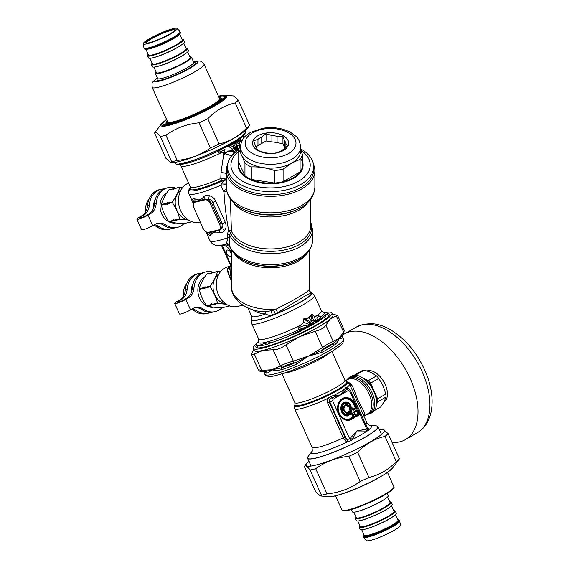 <?xml version="1.0" encoding="UTF-8"?>
<svg xmlns="http://www.w3.org/2000/svg" width="569" height="569" viewBox="0 0 569 569"><rect width="100%" height="100%" fill="white"/><g stroke="black" fill="none" stroke-linecap="round" stroke-linejoin="round"><path stroke-width="0.85" d="M184.05 223.574A20.399 16.401 -103 0 1 177.315 227.401A20.399 16.401 -103 0 1 165.693 224.947L163.936 225.352A20.399 16.401 -103 0 0 175.558 227.806L177.315 227.401M141.837 215.736L143.594 215.331A13.99 11.252 77 0 0 149.27 205.309L147.513 205.715A13.99 11.252 77 0 1 141.837 215.736L139.369 217.159A7.461 1.06 155.8 0 0 136.887 219.214A7.461 1.06 155.8 0 0 140.97 218.411A7.461 1.06 155.8 0 0 148.011 215.16L150.479 213.738A13.99 11.252 77 0 0 156.162 203.716L154.405 204.122A13.99 11.252 77 0 1 148.722 214.143L146.254 215.566A4.431 0.626 155.8 0 1 142.072 217.493A4.431 0.626 155.8 0 1 139.647 217.977A4.431 0.626 155.8 0 1 141.126 216.753L141.546 217.685M148.011 215.16L152.741 225.687A7.461 1.06 155.8 0 1 145.7 228.937A7.461 1.06 155.8 0 1 141.617 229.741L136.887 219.214M149.27 205.309A20.399 16.401 -103 0 1 161.233 189.242A20.399 16.401 -103 0 1 163.858 188.908M147.513 205.715A20.399 16.401 -103 0 1 159.476 189.648L161.233 189.242M156.162 203.716A20.399 16.401 -103 0 1 168.118 187.649A20.399 16.401 -103 0 1 175.849 188.126M154.405 204.122A20.399 16.401 -103 0 1 166.368 188.054L168.118 187.649M143.594 215.331L141.126 216.753M156.859 223.51A13.99 11.252 -103 0 1 163.936 225.352M152.741 225.687L155.209 224.264A13.99 11.252 -103 0 1 157.727 223.268A13.99 11.252 -103 0 1 165.693 224.947M153.402 225.303A13.99 11.252 -103 0 1 157.051 226.946A20.399 16.401 -103 0 0 168.666 229.399L170.423 228.994A20.399 16.401 -103 0 1 158.808 226.54L157.051 226.946M172.933 228.141A20.399 16.401 -103 0 1 170.423 228.994M154.377 224.741A13.99 11.252 -103 0 1 158.808 226.54M300.652 148.836A43.137 24.901 180 0 1 313.704 166.689L313.704 169.797A43.137 24.901 180 0 1 270.574 194.698A43.137 24.901 180 0 1 227.436 169.797L227.436 166.689A43.137 24.901 180 0 1 238.752 149.875M313.704 166.689A43.137 24.901 180 0 1 270.574 191.589A43.137 24.901 180 0 1 227.436 166.689M300.866 150.28A39.638 22.881 180 0 1 298.391 181.34A39.638 22.881 180 0 1 244.563 182.308A39.638 22.881 180 0 1 238.752 151.39M302.395 161.148A32.525 18.777 180 0 1 270.574 183.815A32.525 18.777 180 0 1 238.752 161.148M300.738 158.395A32.056 18.507 180 0 1 302.395 166.909A32.056 18.507 180 0 1 300.083 171.895A32.056 18.507 180 0 1 283.106 181.689A32.056 18.507 180 0 1 274.471 183.026A32.056 18.507 180 0 1 251.285 179.441A32.056 18.507 180 0 1 244.962 175.793A32.056 18.507 180 0 1 238.752 162.407L238.752 149.882A32.056 18.507 180 0 1 240.566 145.621M251.285 166.916L251.285 179.441L274.471 183.026L274.471 170.501C266.74 167.848 259.016 166.653 251.285 166.916A32.056 18.507 180 0 1 244.962 163.267L242.6 157.144M238.752 162.407L244.962 175.793L244.962 163.267M240.851 153.431L238.752 149.882M291.257 163.367L283.106 169.171A32.056 18.507 180 0 1 274.471 170.501M300.652 149.747L302.395 154.384A32.056 18.507 180 0 1 300.083 159.37L292.231 162.805M300.083 159.37L300.083 171.895L283.106 181.689L283.106 169.171M285.901 147.407L285.901 143.63A15.391 8.884 180 0 0 284.521 140.657L284.521 147.008A15.391 8.884 180 0 1 285.197 147.99M284.521 147.008L282.949 143.616L277.075 142.705A15.391 8.884 180 0 0 271.918 141.909L266.043 140.998L261.74 143.48A15.391 8.884 180 0 0 257.97 145.664L255.808 146.909M302.395 154.384L302.395 166.909M300.652 146.951L300.652 150.757A30.079 17.362 180 0 1 270.574 168.125A30.079 17.362 180 0 1 240.495 150.757L240.495 146.951C241.476 137.968 245.68 135.621 250.509 132.399L262.636 128.274C273.07 126.688 282.402 128.061 290.638 132.399L295.638 136.076C298.241 137.933 299.913 141.56 300.652 146.951A30.079 17.362 180 0 1 270.574 164.313A30.079 17.362 180 0 1 240.495 146.951M253.233 140.209A18.073 10.434 180 0 1 283.647 135.941A18.073 10.434 180 0 1 274.834 153.281A18.073 10.434 180 0 1 253.233 140.209M261.74 143.48L261.74 137.129A15.391 8.884 180 0 0 257.97 139.313L257.97 145.664M277.075 142.705L277.075 136.354A15.391 8.884 180 0 0 271.918 135.557L271.918 141.909M285.901 143.63L287.473 146.027L283.177 149.505A15.391 8.884 180 0 1 279.4 151.681L275.104 153.175L269.229 153.26A15.391 8.884 180 0 1 264.073 152.464L258.198 150.557L256.626 148.16A15.391 8.884 180 0 1 255.246 145.187L253.667 140.799L257.97 139.313M284.521 140.657L282.949 136.268L282.949 143.616M277.075 136.354L282.949 136.268M271.918 135.557L266.043 133.651L266.043 140.998M261.74 137.129L266.043 133.651M166.61 193.204A15.74 12.653 77 0 0 160.899 211.746A15.74 12.653 77 0 0 175.857 222.934M174.676 188.481L169.206 189.662A18.649 15 77 0 0 168.723 189.939C165.209 195.032 162.741 199.875 161.326 204.484A18.649 15 77 0 0 161.326 205.153C162.713 210.829 165.159 216.27 168.652 221.462A18.649 15 77 0 0 169.128 221.853C172.983 222.685 177.891 223.276 183.851 223.624L189.022 222.429A18.649 15 77 0 0 189.257 222.294M168.652 221.462L173.822 220.267L173.68 219.293L174.356 220.139L179.676 218.909C178.268 213.24 175.828 207.799 172.35 202.607L167.037 203.83L167.172 204.804L166.497 203.958A18.649 15 -103 0 1 166.497 203.289L167.179 202.415L167.037 203.161A18.649 15 77 0 0 167.037 203.83M161.326 205.153L166.497 203.958M167.037 203.161L172.357 201.931A18.649 15 77 0 0 172.35 202.607M161.326 204.484L166.497 203.289M172.357 201.931C175.871 196.846 178.339 191.995 179.754 187.393L174.434 188.624L173.751 189.498L173.894 188.744A18.649 15 -103 0 1 174.377 188.467M168.723 189.939L173.894 188.744M174.434 188.624A18.649 15 77 0 1 174.918 188.346L180.231 187.116A18.649 15 77 0 0 179.754 187.393M180.231 187.116L182.848 187.293M188.147 219.833A16.181 13.009 -103 0 1 175.707 206.832A16.181 13.009 -103 0 1 181.177 189.69M188.431 220.025L180.16 219.307A18.649 15 -103 0 1 179.676 218.909M191.945 221.754L189.022 222.429M174.356 220.139A18.649 15 77 0 0 174.839 220.537L180.16 219.307M169.128 221.853L174.839 220.537M174.299 220.658A18.649 15 -103 0 1 173.822 220.267M149.071 199.093A15.74 12.653 77 0 0 145.721 211.739M155.245 199.506A15.74 12.653 77 0 0 153.31 208.738M204.435 277.416A15.74 12.653 77 0 0 198.73 295.965A15.74 12.653 77 0 0 213.681 307.153M212.5 272.693L207.031 273.881A18.649 15 77 0 0 206.547 274.158C203.033 279.251 200.565 284.095 199.15 288.696A18.649 15 77 0 0 199.15 289.372C200.544 295.048 202.984 300.482 206.476 305.674A18.649 15 77 0 0 206.952 306.072C210.815 306.904 215.722 307.495 221.675 307.836L226.846 306.641A18.649 15 77 0 0 227.088 306.513M206.476 305.674L211.647 304.479L211.504 303.512L212.187 304.358L217.5 303.128C216.092 297.452 213.652 292.018 210.181 286.819L204.861 288.049L204.996 289.024L204.321 288.17A18.649 15 -103 0 1 204.321 287.501L205.004 286.627L204.861 287.381A18.649 15 77 0 0 204.861 288.049M199.15 289.372L204.321 288.17M204.861 287.381L210.181 286.15A18.649 15 77 0 0 210.181 286.819M199.15 288.696L204.321 287.501M210.181 286.15C213.695 281.058 216.163 276.214 217.578 271.612L212.258 272.836L211.576 273.71L211.718 272.964A18.649 15 -103 0 1 212.201 272.686M206.547 274.158L211.718 272.964M212.258 272.836A18.649 15 77 0 1 212.742 272.558L218.055 271.328A18.649 15 77 0 0 217.578 271.612M218.055 271.328L220.672 271.513M225.971 304.052A16.181 13.009 -103 0 1 213.531 291.051A16.181 13.009 -103 0 1 219.001 273.909M226.256 304.244L217.984 303.519A18.649 15 -103 0 1 217.5 303.128M229.769 305.966L226.846 306.641M212.187 304.358A18.649 15 77 0 0 212.664 304.749L217.984 303.519M206.952 306.072L212.664 304.749M212.123 304.877A18.649 15 -103 0 1 211.647 304.479M186.895 283.305A15.74 12.653 77 0 0 183.552 295.951M193.076 283.725A15.74 12.653 77 0 0 191.134 292.95M237.301 139.675A1.629 1.543 -54.6 0 0 237.088 140.059L237.095 139.64L237.892 139.576A37.888 5.37 -24.2 0 0 240.218 137.975A3.499 3.194 -118.2 0 0 240.637 137.243L245.474 132.79A38.585 5.47 -24.2 0 0 245.566 131.795L245.097 130.756M237.095 139.64A38.585 5.47 -24.2 0 0 240.552 137.314A3.499 2.852 -125.8 0 1 240.218 137.975L242.28 136.574L245.474 132.79M174.697 162.371L175.167 163.41A38.585 5.47 -24.2 0 0 176.824 164.157A38.585 5.47 -24.2 0 0 178.182 164.157L189.875 161.454A38.585 5.47 -24.2 0 0 206.775 155.131L222.159 147.933A38.585 5.47 -24.2 0 0 227.543 145.159L227.166 145.522L227.749 146.574L228.539 145.628L229.691 145.728C231.341 145.543 232.707 146.389 233.802 148.26L235.381 150.956L234.698 151.51L233.354 150.451A3.499 1.885 -43.2 0 1 234.698 149.661M236.846 139.825L236.199 140.202A38.585 5.47 -24.2 0 1 228.702 144.533L227.543 145.159M239.158 148.993L236.875 148.424L235.63 147.3C234.499 146.034 234.535 144.64 235.722 143.103L239.115 139.014A1.629 1.586 -95.9 0 1 239.25 138.822L237.892 139.576A1.629 1.543 -99.7 0 0 237.622 140.031L240.929 138.16A1.629 1.615 -92 0 1 241.05 137.983A36.139 5.121 -24.2 0 0 243.397 135.692L245.289 133.075M235.63 147.3A3.499 0.605 140.1 0 0 234.478 147.869C233.205 146.098 233.418 144.341 235.125 142.599L236.156 141.233L236.654 141.439L237.088 140.059L237.622 140.031M239.25 138.822L239.321 138.872A1.629 1.607 -48.1 0 0 239.186 139.049L237.693 142.399L240.075 145.621L239.705 144.483C239.08 142.99 239.25 141.958 240.203 141.397L240.929 138.16M239.321 138.872L241.05 137.983L240.26 139.789M228.702 144.533L231.377 143.523A37.888 5.37 -24.2 0 0 233.539 142.271L236.035 140.564L232.351 143.452L234.136 148.068L235.979 148.929A3.499 1.259 121.5 0 1 236.875 148.424C235.9 146.596 236.171 144.59 237.693 142.399L240.282 139.86L240.317 141.645A1.629 1.337 34.8 0 1 240.203 141.397M239.008 149.028L238.091 148.566L237.245 146.83L237.742 145.636L240.104 145.692L239.705 144.483M236.156 141.233L236.348 140.123M228.902 144.597A1.629 1.43 -67 0 0 228.774 144.754L231.249 144.049A1.629 0.982 -117.6 0 1 231.377 143.523L233.539 142.271A1.629 0.896 -122.3 0 0 233.454 142.769M228.34 144.768L228.539 145.628M227.899 144.995L226.121 146.674L218.418 151.155C217.749 151.745 218.005 152.015 219.172 151.966L219.122 152.079C217.97 152.101 217.707 151.774 218.332 151.098L218.418 151.155M232.074 149.348C231.206 147.94 230.153 147.165 228.916 147.037L227.749 146.574L223.084 148.246A1.629 0.455 -129.7 0 1 223.183 148.281L223.631 148.096L224.776 149.86L233.354 150.451L232.074 149.348A3.499 0.761 -36.3 0 1 233.802 148.26L235.502 149.427L234.812 149.825A3.499 2.141 -39.6 0 0 233.446 150.508M231.249 144.049L232.351 143.452A1.629 0.939 -120 0 1 232.458 142.926M235.979 148.929L238.987 149.035L236.96 148.481A3.499 1.152 115.6 0 0 236.199 149.021L235.502 149.427L236.32 149.932L238.226 149.313M235.502 150.877L236.59 150.024A1.629 0.939 60 0 1 236.32 149.932L235.381 150.956M237.707 149.569L238.098 149.377M235.872 150.629L236.775 150.06M232.394 155.102A47.796 27.596 0 0 0 231.313 155.963L231.441 156.212M234.698 151.51L231.313 155.963M222.159 147.933A3.499 0.953 63.5 0 1 222.166 148.402L222.002 148.004M236.05 140.415L236.291 140.415A3.499 3.065 111.6 0 0 236.512 140.045M234.549 151.653L233.162 151.418C230.744 150.863 229.321 151.205 227.607 151.503C226.014 152.215 225.21 152.94 225.196 153.687L224.734 154.476L223.923 153.594C223.233 152.136 222.017 151.909 220.274 152.905C219.001 153.338 218.652 153.075 219.214 152.115L219.172 151.966M233.19 151.582C228.759 150.415 225.495 152.492 225.367 153.779L224.734 154.476L224.776 149.86L219.122 152.079C218.624 153.089 219.029 153.459 220.338 153.182A1.636 0.356 74.5 0 1 220.274 152.905M223.084 148.246L218.332 151.098A36.139 5.121 -24.2 0 1 179.527 164.384L176.824 164.157M227.166 145.522L226.121 146.674M206.775 155.131L222.166 148.402A37.888 5.37 -24.2 0 0 225.957 146.468L223.446 147.947M189.875 161.454C186.319 163.282 182.421 164.185 178.182 164.157M238.34 148.601L237.337 147.087L237.87 145.764L240.104 145.692M234.684 151.525L233.162 151.411L233.354 150.451M242.75 139.441A34.389 4.879 -24.2 0 1 240.317 141.645C239.336 142.158 239.144 143.075 239.741 144.398L240.63 145.067M231.398 155.771L225.196 153.687M224.783 154.54L223.923 153.594M239.912 146.724L239.563 145.586A1.629 1.223 112.9 0 1 239.528 145.408M179.384 164.363L180.8 165.7A34.389 4.879 -24.2 0 0 220.338 153.182C222.095 152.108 223.247 152.25 223.795 153.602L221.035 172.492L220.793 178.481L224.293 178.161A2.333 1.195 -87.3 0 1 223.873 180.024A57.192 39.119 -12.5 0 0 223.724 180.465L220.573 185.366L223.973 191.895L226.54 190.352M313.547 164.533A44.297 25.577 180 0 1 314.87 170.75A44.297 25.577 180 0 1 270.574 196.326A44.297 25.577 180 0 1 226.27 170.75A44.297 25.577 180 0 1 227.6 164.533M226.668 179.541L221.583 180.501L220.793 178.481A34.389 4.879 -24.2 0 1 190.295 186.852L180.8 165.7M226.96 178.246L224.293 178.161M188.595 183.069A20.399 16.401 77 0 0 180.906 190.181A20.399 16.401 77 0 0 181.845 212.991A20.399 16.401 77 0 0 199.676 222.23L200.075 222.138M230.353 198.994L231.434 231.064A3.499 2.781 -22.3 0 1 230.58 233.07L229.712 235.025L229.663 245.524M194.861 202.208A1.166 0.939 77 0 1 194.74 201.518L205.011 199.15L208.311 199.491L211.704 203.588L220.779 223.802L219.606 224.257C220.808 227.344 220.495 229.236 218.652 229.94L208.389 232.308C206.319 232.508 204.52 231.106 202.991 228.098L193.915 207.884C192.706 204.804 193.026 202.913 194.861 202.208L205.132 199.833C207.194 199.634 208.994 201.042 210.523 204.043L219.606 224.257M193.823 207.721L193.019 203.026L194.74 201.518A4.666 3.862 112.2 0 0 194.733 198.695C198.069 200.779 201.12 200.075 203.894 196.582C205.132 195.43 206.896 195.11 209.186 195.636A4.666 1.849 102.7 0 1 208.311 199.491C210.622 199.477 212.102 200.487 212.749 202.514L210.523 204.043M202.898 227.934L193.915 207.884M206.099 232.138L207.216 232.785C206.746 233.276 205.26 231.711 202.756 228.098L202.991 228.098M223.717 180.473A6.992 4.588 21.5 0 0 226.27 179.79A6.992 4.588 21.5 0 1 223.724 180.465A36.722 5.206 155.8 0 1 189.783 188.595L190.402 187.763A35.555 5.043 -24.2 0 0 221.583 180.501M230.715 266.036L229.869 267.366L227.365 268.888A2.333 2.248 -41.3 0 1 227.123 269.08C226.825 268.838 227.294 268.397 228.525 267.75L228.553 267.786C227.337 268.419 226.946 268.781 227.365 268.888L227.564 269.265M226.846 191.753L223.973 191.895C224.762 205.075 226.298 217.785 228.574 230.04L230.552 233.013A3.499 2.923 142.5 0 0 231.291 230.886A4.289 1.913 -24.7 0 1 231.434 231.064A40.221 23.222 0 0 0 275.232 248.788A40.221 23.222 0 0 0 310.795 225.722L310.795 198.994M310.795 222.045L312.537 229.499A41.971 24.232 0 0 1 275.389 253.575A41.971 24.232 0 0 1 229.712 235.025A4.104 1.344 -3.9 0 0 227.451 234.243L228.574 230.04L231.291 230.886M203.894 196.582A4.666 3.179 50.8 0 1 205.011 199.15A1.166 0.939 77 0 0 205.132 199.833M209.186 195.636C212.102 196.39 214.307 198.24 215.8 201.191A4.666 0.661 155.8 0 0 212.749 202.514L222.23 223.624L220.779 223.802L221.391 228.603A4.666 2.496 -143.8 0 1 224.798 230.388C226.334 228.069 226.49 225.374 225.281 222.301A4.666 0.661 155.8 0 0 222.23 223.624C223.304 225.431 223.02 227.088 221.391 228.603L219.065 230.452A1.166 0.939 -103 0 1 218.652 229.94M224.798 230.388C223.525 232.138 221.96 232.899 220.103 232.678A4.666 2.802 -86.4 0 0 219.065 230.452L208.802 232.828A1.166 0.939 -103 0 1 208.389 232.308M207.664 232.984L208.802 232.828A4.666 4.239 -136.3 0 1 210.95 234.798C212.18 232.195 215.231 231.491 220.103 232.678M226.27 183.936A6.992 0.711 5.4 0 1 221.121 183.894M226.27 184.982A6.992 1.209 -11.6 0 0 220.573 185.366A38.472 5.455 155.8 0 1 188.894 193.695C188.524 190.75 188.816 189.05 189.783 188.595M230.417 266.434A6.529 4.837 38.3 0 0 230.388 266.477A6.529 4.837 38.3 0 0 230.381 266.477A6.529 4.837 38.3 0 0 229.869 267.366L230.964 265.595L230.644 274.471L231.377 280.268L228.375 273.07L227.564 269.258A2.333 2.205 -10.4 0 1 227.33 269.443L227.123 269.08M230.196 256.356A3.499 2.02 -120 0 0 230.523 256.221A3.499 2.02 -120 0 0 230.523 252.188A3.499 2.02 -120 0 0 227.031 250.168A3.499 2.02 -120 0 0 226.882 253.938A3.499 2.02 -120 0 0 230.196 256.356M221.362 245.211L231.519 267.387M229.904 238.411A3.819 1.287 -4.1 0 0 227.913 237.693L226.405 243.959L223.133 244.89A7.141 7.127 80 0 1 230.189 247.586M227.451 234.243L227.913 237.693A38.472 5.455 -24.2 0 1 210.011 240.708L206.241 232.316M226.341 188.801A6.992 0.64 -40.7 0 0 223.354 191.12M193.261 202.187L192.727 199.442A4.666 4.232 5.9 0 1 193.304 201.924L193.311 201.767M194.733 198.695C193.51 198.112 192.841 198.361 192.727 199.442M207.713 233.048A4.666 3.585 -43.5 0 1 208.339 234.193C209.47 235.381 210.345 235.587 210.95 234.798M208.339 234.193L207.28 232.813M230.011 267.202A6.529 4.893 35.8 0 1 230.452 266.384L230.459 266.377A6.529 4.893 35.8 0 0 230.452 266.384L229.641 267.181M231.519 280.581L231.377 280.268A2.333 1.337 -19.9 0 1 231.178 280.553L228.098 273.376L227.33 269.443M231.042 266.761L231.519 268.326M224.677 245.58L225.808 246.085M312.537 229.499L312.537 240.481A41.971 24.232 0 0 1 274.941 264.578A41.971 24.232 0 0 1 229.513 245.495L226.519 242.785M241.619 259.215A40.947 23.642 0 0 0 299.522 259.215L298.91 259.564A40.079 23.137 0 0 1 242.23 259.564L236.412 255.566C232.998 252.657 230.673 249.35 229.428 245.623L227.813 244.037L226.405 243.959L228.937 244.755M230.601 266.164L228.311 266.69A20.399 16.401 77 0 0 218.731 274.393A20.399 16.401 77 0 0 219.67 297.21A20.399 16.401 77 0 0 237.501 306.449L242.984 305.176M230.075 266.889L228.525 267.75M227.564 269.258L229.57 268.12L228.375 273.07A2.333 1.899 -6.4 0 1 228.098 273.376M231.377 280.204L230.644 274.471L229.563 275.894A2.333 1.686 -12.2 0 1 229.307 276.221M231.747 282.032L231.178 280.553M231.775 250.417L231.633 251.59A7.141 7.127 80 0 0 231.263 249.613M231.633 251.59L231.519 286.897A39.055 22.547 0 0 0 275.915 309.23C290.076 302.118 300.382 296.328 306.84 291.869L309.458 289.337C309.316 291.086 310.055 292.331 311.663 293.071L311.101 293.284L309.259 289.977L309.458 289.337M231.519 286.897C230.765 297.061 242.629 308.483 258.49 311.2L264.585 311.784A3.499 1.764 -92.9 0 1 265.751 313.91L262.636 313.768L257.28 312.438L251.889 309.415M310.304 291.925L311.485 292.665L310.304 291.925L309.451 289.401M264.585 311.784L270.872 310.838L275.915 309.23L277.601 312.623L307.573 294.465L311.101 293.284M270.872 310.838L272.587 315.119C270.325 315.788 268.049 315.382 265.751 313.91A31.473 4.46 -24.2 0 1 251.59 316.215L247.807 307.793M273.604 310.041L275.346 314.038L277.601 312.623M310.724 292.238L311.023 292.374A32.838 4.659 -24.2 0 1 311.485 292.665L311.663 293.071A32.838 4.659 -24.2 0 1 275.346 314.038L272.587 315.119A32.838 4.659 -24.2 0 1 251.718 319.003L251.683 323.526A34.389 4.879 155.8 0 0 278.035 316.905A34.389 4.879 155.8 0 0 312.196 298.668A34.389 4.879 155.8 0 0 314.429 295.347L311.257 292.459A33.023 4.68 155.8 0 1 283.639 310.731A33.023 4.68 155.8 0 1 251.626 319.237M305.105 319.842A4.666 0.825 -44.7 0 0 305.88 318.932L310.382 322.132A4.666 1.935 -38.9 0 0 309.017 322.858L303.938 318.796L303.732 322.331C302.473 324.067 300.702 325.454 298.426 326.499C297.857 326.969 297.936 327.502 298.668 328.114C301.783 325.923 304.792 325.24 307.694 326.065L309.451 324.636L311.108 324.714L310.382 322.132L312.872 320.696A4.666 1.259 -50.9 0 1 313.818 320.084C313.078 319.444 312.545 317.993 312.217 315.738L311.904 314.195L314.202 316.286C315.738 316.407 317.047 316.015 318.128 315.126L319.337 316.186C316.869 317.218 316.307 318.59 317.658 320.311L315.966 320.873L315.951 321.919L315.397 321.777L315.596 320.703L313.818 320.084M307.694 326.065L310.333 325.546L309.223 324.415L303.569 322.26L303.789 318.782L306.478 318.59A1.863 0.974 -90.1 0 1 306.435 318.235L308.711 317.602L310.382 315.959A1.863 0.974 -149.9 0 0 310.638 316.186L311.229 315.845A4.666 0.825 -15.3 0 1 312.217 315.738M310.382 315.959L310.802 315.041A1.863 0.91 -158 0 0 311.087 315.247L311.229 315.845C311.079 317.822 311.627 319.444 312.872 320.696L314.593 321.577A4.666 0.363 -73.8 0 0 314.778 320.575M326.876 314.017L323.085 316.478A3.499 3.151 46.7 0 1 324.693 317.21L326.876 314.017A38.585 5.47 155.8 0 0 326.962 313.021A38.585 5.47 155.8 0 0 325.312 312.274L322.715 312.061A36.139 5.121 155.8 0 1 321.336 316.634L317.104 321.634L315.66 320.703L315.397 321.777L314.593 321.577L312.815 322.602L308.917 317.986L305.439 318.512A1.863 0.91 -81.9 0 1 305.439 318.135L303.789 318.782M310.802 315.041L311.954 314.067L314.209 316.122L315.596 320.703M309.266 324.358L311.079 324.273L309.223 324.415L309.017 322.858M311.954 314.067L308.917 317.986A1.863 1.074 -120 0 1 308.711 317.602M298.476 328.889L298.469 327.9M319.942 316.279L321.336 316.634L318.299 320.447A1.863 1.636 17.1 0 1 318.007 320.404L317.658 320.311M303.569 322.26C302.345 323.917 300.588 325.269 298.298 326.307L298.426 326.499M306.435 318.235L305.439 318.135M314.209 316.115C315.703 316.208 316.983 315.802 318.035 314.913A1.863 1.615 -109.7 0 0 318.128 315.126M317.431 321.734L316.691 322.239A1.863 0.889 76 0 1 316.513 321.99L316.755 321.286L317.182 321.485A1.863 1.515 12.7 0 0 317.516 321.57L317.431 321.734A1.863 1.501 15.5 0 1 317.104 321.634L315.951 321.919M309.899 325.248L311.051 325.148L310.091 325.859L309.899 325.248M316.691 322.239L311.478 325.205A1.863 1.216 40.2 0 1 311.122 325.02L311.051 325.148A1.863 1.188 41.7 0 0 311.357 325.319L311.2 325.447A38.585 5.47 -24.2 0 0 316.89 322.161M298.362 328.74L298.476 327.915C297.985 327.644 297.928 327.111 298.298 326.307A34.389 4.879 -24.2 0 1 258.589 338.911L251.683 323.526M298.497 329.721L307.936 326.272M321.193 316.62L320.119 316.392M319.152 315.98L318.035 314.913A34.389 4.879 -24.2 0 0 319.102 314.045A34.389 4.879 -24.2 0 0 321.336 310.731L314.429 295.347M323.085 316.478L321.293 318.476A37.888 5.37 -24.2 0 1 318.27 320.525L317.516 321.57M316.528 322.289A1.863 0.846 76.8 0 1 316.336 322.011L311.108 324.714M303.234 328.903L288.177 336.357L298.512 332.332L303.583 329.43L303.234 328.903A37.888 5.37 -24.2 0 0 308.014 326.45L310.091 325.859M288.177 336.357A38.585 5.47 155.8 0 1 271.278 342.687C266.918 342.723 263.02 343.626 259.585 345.39A38.585 5.47 155.8 0 1 256.562 344.643A38.585 5.47 155.8 0 1 256.655 343.648L258.667 340.824A36.139 5.121 155.8 0 0 298.505 329.814L307.843 326.485M321.293 318.476L322.097 318.74L324.693 317.21M317.282 321.926A38.585 5.47 -24.2 0 0 322.097 318.74M303.583 329.43A38.585 5.47 -24.2 0 0 310.731 325.71L310.382 325.802M310.731 325.71L311.2 325.447M271.278 342.687C266.349 344.842 262.451 345.746 259.585 345.39M257.601 342.254L256.655 343.648A43.137 6.117 155.8 0 0 253.233 348.313A43.137 6.117 155.8 0 0 286.278 340.006A43.137 6.117 155.8 0 0 329.124 317.132A43.137 6.117 155.8 0 0 331.926 312.971A43.137 6.117 155.8 0 0 326.137 312.424M221.874 307.793A20.399 16.401 -103 0 1 215.139 311.62A20.399 16.401 -103 0 1 203.517 309.166L201.767 309.572A20.399 16.401 -103 0 0 213.382 312.025L215.139 311.62M179.662 299.948L181.419 299.543A13.99 11.252 77 0 0 187.094 289.521L185.338 289.927A13.99 11.252 77 0 1 179.662 299.948L177.194 301.371A7.461 1.06 155.8 0 0 174.711 303.433A7.461 1.06 155.8 0 0 178.794 302.63A7.461 1.06 155.8 0 0 185.835 299.372L188.303 297.95A13.99 11.252 77 0 0 193.986 287.928L192.23 288.341A13.99 11.252 77 0 1 186.547 298.355L184.086 299.778A4.431 0.626 155.8 0 1 179.904 301.712A4.431 0.626 155.8 0 1 177.478 302.189A4.431 0.626 155.8 0 1 178.951 300.965L179.37 301.897M185.835 299.372L190.565 309.899A7.461 1.06 155.8 0 1 183.524 313.156A7.461 1.06 155.8 0 1 179.441 313.96L174.711 303.433M187.094 289.521A20.399 16.401 -103 0 1 199.058 273.454A20.399 16.401 -103 0 1 201.682 273.12M185.338 289.927A20.399 16.401 -103 0 1 197.301 273.86L199.058 273.454M193.986 287.928A20.399 16.401 -103 0 1 205.95 271.861A20.399 16.401 -103 0 1 213.674 272.345M192.23 288.341A20.399 16.401 -103 0 1 204.193 272.267L205.95 271.861M181.419 299.543L178.951 300.965M194.69 307.729A13.99 11.252 -103 0 1 201.767 309.572M190.565 309.899L193.033 308.476A13.99 11.252 -103 0 1 195.558 307.48A13.99 11.252 -103 0 1 203.517 309.166M191.234 309.522A13.99 11.252 -103 0 1 194.875 311.165A20.399 16.401 -103 0 0 206.497 313.619L208.247 313.213A20.399 16.401 -103 0 1 196.632 310.759L194.875 311.165M210.758 312.36A20.399 16.401 -103 0 1 208.247 313.213M192.201 308.96A13.99 11.252 -103 0 1 196.632 310.759M399.424 458.842L392.61 468.038A36.082 5.114 155.8 0 1 362.297 485.869A36.082 5.114 155.8 0 1 328.832 496.68L320.397 495.976L321.435 495.201A47.376 6.714 -24.2 0 0 327.033 493.906C339.38 492.669 350.433 488.536 360.177 481.502A47.376 6.714 -24.2 0 0 368.897 477.434C379.331 475.065 388.471 469.788 396.301 461.608A47.376 6.714 -24.2 0 0 399.424 458.842L388.101 433.642A47.376 6.714 155.8 0 1 384.985 436.409C374.544 438.784 365.412 444.062 357.574 452.234A47.376 6.714 155.8 0 1 348.861 456.302C336.507 457.533 325.461 461.672 315.71 468.707A47.376 6.714 155.8 0 1 310.112 470.001C306.897 465.961 304.984 464.823 304.372 466.587L315.695 491.787L320.397 495.976M308.903 461.175A42.938 6.088 -24.2 0 0 306.641 463.465A42.938 6.088 -24.2 0 0 347.695 453.351A42.938 6.088 -24.2 0 0 382.524 429.382A42.938 6.088 -24.2 0 0 379.303 429.552M306.641 463.465L304.372 466.587M382.524 429.382L383.399 429.453L388.101 433.642M396.301 461.608L384.985 436.409M321.435 495.201L310.112 470.001M315.71 468.707L327.033 493.906M360.177 481.502L348.861 456.302M357.574 452.234L368.897 477.434M166.539 119.405L161.397 123.886A36.082 5.114 -24.2 0 0 195.9 115.393A36.082 5.114 -24.2 0 0 225.168 95.243L233.61 95.955L238.311 100.144A47.376 6.714 155.8 0 1 235.196 102.911C224.755 105.286 215.615 110.557 207.785 118.736A47.376 6.714 155.8 0 1 199.072 122.797C186.717 124.035 175.665 128.167 165.92 135.209A47.376 6.714 155.8 0 1 160.323 136.503C157.108 132.463 155.195 131.318 154.583 133.082L165.899 158.282L170.6 162.471L171.639 161.703A47.376 6.714 -24.2 0 0 177.236 160.408C189.591 159.171 200.644 155.038 210.388 147.997A47.376 6.714 -24.2 0 0 219.101 143.936C229.542 141.56 238.681 136.29 246.512 128.11A47.376 6.714 -24.2 0 0 249.627 125.344L247.366 128.466A42.938 6.088 155.8 0 1 211.298 149.683A42.938 6.088 155.8 0 1 171.482 162.549L170.6 162.471M161.397 123.886L154.583 133.082M207.785 118.736L219.101 143.936M210.388 147.997L199.072 122.797M246.512 128.11L235.196 102.911M238.311 100.144L249.627 125.344M165.92 135.209L177.236 160.408M171.639 161.703L160.323 136.503M332.808 343.726L333.719 343.477A44.297 6.28 155.8 0 1 321.684 350.426L309.564 355.696A58.699 49.29 174.8 0 1 308.633 355.966A70.698 69.646 120.8 0 0 309.5 355.554L322.481 347.567L315.169 331.286C320.731 329.828 324.302 327.765 325.881 325.098L333.199 341.379L332.808 343.726C330.653 344.345 327.545 346.137 323.505 349.103L322.481 347.567C327.225 344.281 330.795 342.218 333.199 341.379L339.131 338.356L342.993 335.241M343.719 333.903L342.574 336.222L342.744 337.524C342.488 338.256 341.286 338.534 339.131 338.356L343.626 332.125L344.209 330.141L343.719 333.903L343.626 332.125L336.307 315.838L337.488 315.183L332.559 314.373M253.866 349.736L252.11 352.709L251.562 354.772L254.35 354.046L261.669 370.334L263.12 371.706L264.564 371.806L271.747 369.772L281.207 367.958L282.331 367.261L280.382 366.002C283.447 364.295 287.765 362.681 293.341 361.151L293.59 363.05C288.711 364.245 284.955 365.654 282.331 367.261M251.562 354.772L258.276 369.729L261.669 370.334L271.747 369.772C269.77 371.87 267.985 372.987 266.384 373.129A43.137 6.117 155.8 0 1 263.988 372.268L264.862 374.21C264.471 373.94 266.278 378.3 275.887 375.469C286.982 372.695 300.446 367.482 316.286 359.836C326.634 354.729 334.309 350.234 339.323 346.336C344.281 343.477 344.067 338.178 343.555 338.868A43.137 6.117 155.8 0 1 318.647 356.436A43.137 6.117 155.8 0 1 273.71 374.146A43.137 6.117 155.8 0 1 264.862 374.21M273.063 349.722C276.954 349.843 281.271 348.228 286.029 344.871L293.341 361.151L308.633 355.966L296.762 364.075A43.137 6.117 155.8 0 1 282.587 369.381C278.597 370.533 274.983 370.668 271.747 369.772L280.382 366.002L273.063 349.722L263.027 350.355A43.137 6.117 155.8 0 1 254.179 350.419L253.233 348.313M256.719 344.985A40.221 5.704 -24.2 0 0 255.908 346.279A40.221 5.704 -24.2 0 0 256.605 347.695A40.221 5.704 -24.2 0 0 294.913 335.845A40.221 5.704 -24.2 0 0 329.223 315.077A40.221 5.704 -24.2 0 0 327.118 313.37M331.926 312.971L332.872 315.077A43.137 6.117 155.8 0 1 330.411 318.939A43.137 6.117 155.8 0 1 330.07 319.237A43.137 6.117 155.8 0 1 299.913 336.549A43.137 6.117 155.8 0 1 263.027 350.355L254.35 354.046M315.169 331.286L299.913 336.549L286.029 344.871M336.307 315.838L330.411 318.939A74.738 30.47 69.5 0 0 330.084 319.237L325.881 325.098M333.719 345.547C336.578 343.505 338.384 341.108 339.131 338.356L333.719 343.477A2.333 1.679 -122.8 0 0 333.719 345.547A43.137 6.117 155.8 0 1 321.997 352.311L321.684 350.426L323.505 349.103M309.5 355.554L309.579 355.853A39.83 25.043 -179.9 0 1 308.633 355.966L295.766 362.51A2.333 0.526 -112.3 0 1 296.762 364.075M309.579 355.853L321.997 352.311M293.59 363.05L295.766 362.51A44.297 6.28 155.8 0 1 281.207 367.958L282.587 369.381M263.283 371.721L264.009 371.777A44.297 6.28 155.8 0 0 264.564 371.806A2.333 2.212 -89 0 1 266.384 373.129M392.034 442.398A60.997 35.221 -120 0 0 399.623 441.878A60.997 35.221 -120 0 0 405.377 439.624A60.997 35.221 -120 0 0 405.377 369.189A60.997 35.221 -120 0 0 344.38 333.967A60.997 35.221 -120 0 0 343.37 334.593M333 350.703A60.997 35.221 -120 0 0 332.552 352.78M367.119 370.91A17.767 10.256 60 0 1 367.674 370.753A17.767 10.256 60 0 1 384.445 382.916A17.767 10.256 60 0 1 383.89 402.105M376.543 402.973L376.543 402.02A19.815 11.444 -120 0 0 362.524 377.745L361.699 377.268A20.982 12.113 60 0 1 376.543 402.973A20.982 12.113 60 0 1 372.197 412.575L370.398 413.613A20.982 12.113 -120 0 0 373.278 395.74A20.982 12.113 -120 0 0 358.264 377.467A20.982 12.113 -120 0 0 349.409 377.268L351.208 376.23A20.982 12.113 60 0 1 360.063 376.429A20.982 12.113 60 0 1 361.699 377.268M308.106 456.566A38.585 5.47 -24.2 0 0 308.007 456.708A38.585 5.47 -24.2 0 0 307.594 458.251A38.585 5.47 -24.2 0 0 345.034 447.433A38.585 5.47 -24.2 0 0 377.994 426.629A38.585 5.47 -24.2 0 0 377.453 426.138A38.585 5.47 -24.2 0 0 376.564 425.911A38.585 5.47 -24.2 0 0 376.394 425.897M347.794 412.625L347.211 412.454A19.19 4.758 -123.8 0 1 347.289 412.774A0.697 0.413 87 0 1 347.467 413.236L348.1 414.652A0.697 0.413 -100.1 0 1 348.079 415.171A0.697 0.569 -35.8 0 0 348.335 414.481L348.1 414.652A5.832 4.687 77 0 1 342.389 406.899A5.832 4.687 77 0 1 350.276 405.185L348.804 406.209L349.252 406.302A0.697 0.405 -120 0 0 349.174 405.825L349.174 405.825A4.346 3.492 77 0 0 343.555 407.418A4.346 3.492 77 0 0 347.467 413.236L347.695 413.066A0.697 0.576 170.6 0 0 347.289 412.774A3.855 3.094 77 0 1 343.825 407.617A3.855 3.094 77 0 1 348.804 406.209A19.19 11.793 135.7 0 1 348.548 406.664L349.067 407.091L350.675 406.159L350.845 404.936A7.013 5.64 77 0 0 343.392 402.909A7.013 5.64 77 0 0 341.428 411.451A7.013 5.64 77 0 0 348.342 415.811L348.719 414.68L347.794 412.625L347.211 412.454A3.492 2.809 77 0 1 343.896 407.788A3.492 2.809 77 0 1 348.548 406.664L349.067 407.091M348.342 415.811L348.079 415.171A6.323 5.085 77 0 1 341.877 406.75A6.323 5.085 77 0 1 350.44 404.9L350.276 405.185A0.697 0.405 -120 0 1 350.362 405.661L349.01 406.778A22.262 10.427 128 0 0 349.252 406.302L350.362 405.661A0.697 0.619 122.8 0 0 350.44 404.9L350.724 405.114A6.686 5.377 77 0 0 343.619 403.179A6.686 5.377 77 0 0 341.749 411.323A6.686 5.377 77 0 0 348.342 415.477L348.719 414.68M353.854 404.822L354.167 404.673A10.626 8.549 77 0 0 342.339 399.417A10.626 8.549 77 0 0 339.131 413.35A10.626 8.549 77 0 0 350.959 418.606L351.315 418.884L353.804 417.447L352.282 413.4L351.962 413.919L353.2 417.319L353.804 417.447A0.697 0.405 -120 0 1 354.124 417.866L354.373 416.785L352.744 413.172L350.248 414.531L349.387 414.438L348.498 412.454L348.747 411.373L350.091 410.598L349.316 408.876L349.565 407.795L351.123 406.899L353.022 409.303L355.134 407.681L353.854 404.822A10.299 8.279 77 0 0 342.396 399.73A10.299 8.279 77 0 0 339.288 413.236A10.299 8.279 77 0 0 350.746 418.329L352.986 417.041L351.599 413.755L350.305 414.851L351.962 413.919L351.912 413.236A0.697 0.405 -120 0 0 351.827 412.76L350.483 413.542A0.697 0.405 -120 0 1 350.568 414.012L350.013 413.77L350.483 413.542L349.885 412.198L351.229 411.423L351.478 410.341L350.909 411.003A0.697 0.405 60 0 1 351.229 411.423M355.348 407.959L356.052 407.66L355.952 408.094L352.524 409.737L353.441 410.142A0.697 0.405 -120 0 0 353.121 409.723L353.022 409.303L355.348 407.959L354.167 404.673L354.622 404.481L356.052 407.66L356.521 407.432L356.272 408.514A0.697 0.405 -120 0 0 355.952 408.094L355.348 407.959M350.305 410.875L348.961 411.65L349.565 411.778L349.7 414.289L348.811 412.297L349.885 412.198A0.697 0.405 60 0 0 349.565 411.778L350.909 411.003L350.305 410.875M352.524 409.737L351.884 407.418L352.808 409.026L351.983 407.845A0.697 0.498 166.7 0 0 351.436 407.596L350.234 408.855L351.009 410.569L350.404 410.441L349.629 408.727L350.703 408.62L351.478 410.341M353.797 412.568L355.419 416.181L355.554 415.583L358.242 414.403L358.342 413.969L355.703 415.47L356.016 416.167L359.416 413.869L357.794 410.256L354.124 411.956L353.797 412.568L354.046 411.487A0.697 0.405 -120 0 1 354.124 411.956L354.316 412.184A0.469 0.413 -40.3 0 0 354.217 412.617L356.642 410.839L354.316 412.184L355.554 415.583L354.025 412.39L356.016 416.167A0.697 0.405 -120 0 1 356.336 416.586L359.167 414.95L359.416 413.869M359.167 414.95A0.697 0.405 60 0 0 358.847 414.531L358.029 414.125L356.699 411.159L356.955 410.327A0.697 0.405 60 0 0 356.877 409.851L354.046 411.487M345.027 437.212L343.335 437.874L345.298 440.776A2.333 0.846 -55.5 0 0 346.421 438.855L345.027 437.212L329.252 402.098L329.892 402.055L346.421 438.855L347.517 439.545L349.672 438.799L351.493 440.292A67.377 54.425 73 0 1 352.247 439.581L350.454 438.073A70.62 56.786 77 0 0 349.672 438.799L332.63 400.861L329.892 402.055L329.771 399.296L331.635 397.767L340.675 394.914L347.033 388.883L348.37 390.469L349.651 391.038L350.426 390.391L348.228 388.456A2.333 1.863 114.5 0 1 348.178 388.442A2.333 1.849 119.3 0 1 348.192 388.449A2.333 1.849 119.3 0 1 347.375 387.133L348.854 388.705M351.493 440.292L347.424 441.935A32.995 4.68 -24.2 0 1 311.855 451.558C312.338 451.928 312.388 450.506 311.997 447.284A30.079 4.268 -24.2 0 0 343.335 437.874L327.566 402.752L329.252 402.098L329.771 399.296L327.922 398.25L331.094 396.195L333.861 395.441L340.675 394.914L345.397 387.937A2.333 1.807 29.8 0 0 347.033 388.883L348.178 388.442A2.333 1.863 114.5 0 1 347.232 387.105L347.375 387.133A30.079 4.268 -24.2 0 0 349.537 384.054L347.09 381.827A29.055 4.118 155.8 0 1 322.787 397.902A29.055 4.118 155.8 0 1 294.628 405.384L294.664 408.698A30.079 4.268 -24.2 0 0 327.73 398.478L327.922 398.25M332.63 400.861L332.979 399.353A2.333 1.344 -120 0 0 331.635 397.767A2.333 0.605 79.3 0 1 331.094 396.195M367.432 428.265L369.302 429.303L367.937 430.797L366.692 428.976L367.41 428.208L350.426 390.391M354.373 416.785L350.746 418.329M347.929 382.233L350.148 383.2L352.574 386.308L358.079 400.363L363.84 411.316L364.501 413.571L363.84 415.889M347.517 439.545L347.424 441.935L345.298 440.776M367.937 430.797A67.384 54.638 73.1 0 0 366.984 431.074L365.711 429.268L356.855 430.939L366.984 431.074A32.995 4.68 -24.2 0 1 352.247 439.581L356.855 430.939L350.454 438.073M365.831 424.694A30.079 4.268 -24.2 0 0 366.87 422.639C368.371 424.702 369.466 425.612 370.163 425.37A32.995 4.68 -24.2 0 0 370.156 425.37A32.995 4.68 -24.2 0 1 369.302 429.303L367.453 427.988M362.147 412.12L349.537 384.054M349.85 384.751L351.749 384.843M327.566 402.752L327.73 398.478L329.629 399.481M334.273 396.899A2.333 0.91 81.4 0 1 333.861 395.441A30.079 4.268 -24.2 0 0 344.153 389.495A2.333 1.579 32.8 0 0 345.369 390.49M347.232 387.105L345.397 387.937M374.438 410.555L380.853 406.842L384.224 401.479L386.031 397.02L377.809 401.764L376.493 404.26M356.123 374.829A20.434 11.8 60 0 0 354.089 375.298L362.311 370.554A20.434 11.8 -120 0 1 364.345 370.085L356.123 374.829L357.773 375.611M363.463 378.321L368.321 380.64L376.536 375.889L371.23 372.531L364.345 370.085M368.321 380.64A20.434 11.8 60 0 1 370.575 383.15L377.596 398.784L385.81 394.04L383.086 385.768L378.79 378.406L370.575 383.15M378.79 378.406A20.434 11.8 -120 0 0 376.536 375.889M386.031 397.02A20.434 11.8 -120 0 0 385.81 394.04M377.596 398.784A20.434 11.8 60 0 1 377.809 401.764M376.401 399.666A18.507 10.683 -120 0 0 374.082 390.967A18.507 10.683 -120 0 0 364.494 379.039M146.254 43.166A15.697 2.226 155.8 0 1 146.24 43.137A15.697 2.226 155.8 0 1 155.309 36.743A15.697 2.226 155.8 0 1 171.653 30.299A15.697 2.226 155.8 0 1 174.875 30.278A15.697 2.226 155.8 0 1 174.889 30.306M171.838 29.524A16.288 2.312 -24.2 0 0 153.886 36.715A16.288 2.312 -24.2 0 0 145.749 43.08A16.288 2.312 -24.2 0 0 161.262 38.279A16.288 2.312 -24.2 0 0 175.16 29.873A16.288 2.312 -24.2 0 0 171.838 29.524M173.502 28.564A18.642 2.646 -24.2 0 0 154.384 36.067A18.642 2.646 -24.2 0 0 143.288 43.713A18.642 2.646 -24.2 0 0 161.404 38.585A18.642 2.646 -24.2 0 0 177.265 28.45A18.642 2.646 -24.2 0 0 173.502 28.564M156.126 72.007A19.751 2.802 -24.2 0 0 155.394 73.408A19.751 2.802 -24.2 0 0 159.441 73.38A19.751 2.802 -24.2 0 0 180.017 65.271A19.751 2.802 -24.2 0 0 191.426 57.227A19.751 2.802 -24.2 0 0 189.89 56.843M177.265 28.45L179.96 31.736A19.751 2.802 155.8 0 1 180.017 31.828A19.751 2.802 155.8 0 1 168.609 39.873A19.751 2.802 155.8 0 1 148.032 47.981A19.751 2.802 155.8 0 1 143.985 48.009A19.751 2.802 155.8 0 1 143.95 47.903L143.288 43.713M148.203 54.361A19.751 2.802 -24.2 0 0 147.463 55.762A19.751 2.802 -24.2 0 0 151.518 55.734A19.751 2.802 -24.2 0 0 172.094 47.625A19.751 2.802 -24.2 0 0 183.503 39.581A19.751 2.802 -24.2 0 0 181.966 39.197M147.463 55.762L148.424 57.903A19.751 2.802 -24.2 0 0 152.478 57.874A19.751 2.802 -24.2 0 0 173.054 49.766A19.751 2.802 -24.2 0 0 184.463 41.722L183.503 39.581M152.165 63.187A19.751 2.802 -24.2 0 0 151.432 64.589A19.751 2.802 -24.2 0 0 155.479 64.56A19.751 2.802 -24.2 0 0 176.056 56.445A19.751 2.802 -24.2 0 0 187.464 48.401A19.751 2.802 -24.2 0 0 185.928 48.024M151.432 64.589L152.392 66.729A19.751 2.802 -24.2 0 0 156.439 66.694A19.751 2.802 -24.2 0 0 177.016 58.586A19.751 2.802 -24.2 0 0 188.424 50.541L187.464 48.401M399.758 521.097L400.42 525.287A18.642 2.646 155.8 0 1 384.473 535.237A18.642 2.646 155.8 0 1 366.443 540.55L363.747 537.264A19.751 2.802 -24.2 0 0 367.745 537.143A19.751 2.802 -24.2 0 0 387.994 529.198A19.751 2.802 -24.2 0 0 399.758 521.097A19.751 2.802 -24.2 0 0 399.723 520.991L399.025 519.966L397.795 519.725M387.304 493.337L388.314 495.592A19.751 2.802 155.8 0 1 376.913 503.636A19.751 2.802 155.8 0 1 356.336 511.744A19.751 2.802 155.8 0 1 352.282 511.773L351.272 509.518M364.025 534.888L363.392 535.962L363.691 537.172A19.751 2.802 -24.2 0 0 363.747 537.264M393.748 510.713A19.751 2.802 155.8 0 1 395.284 511.097L396.244 513.238A19.751 2.802 155.8 0 1 384.836 521.282A19.751 2.802 155.8 0 1 364.26 529.39A19.751 2.802 155.8 0 1 360.205 529.419L359.245 527.278A19.751 2.802 155.8 0 1 359.985 525.877M395.284 511.097A19.751 2.802 155.8 0 1 383.876 519.141A19.751 2.802 155.8 0 1 363.299 527.25A19.751 2.802 155.8 0 1 359.245 527.278M389.779 501.894A19.751 2.802 155.8 0 1 391.316 502.271L392.276 504.411A19.751 2.802 155.8 0 1 380.874 512.456A19.751 2.802 155.8 0 1 360.298 520.571A19.751 2.802 155.8 0 1 356.244 520.599L355.284 518.459A19.751 2.802 155.8 0 1 356.016 517.057M391.316 502.271A19.751 2.802 155.8 0 1 379.914 510.315A19.751 2.802 155.8 0 1 359.338 518.43A19.751 2.802 155.8 0 1 355.284 518.459M148.722 214.143L150.479 213.738M263.419 129.063A25.413 14.673 180 0 1 295.268 146.603A25.413 14.673 180 0 1 253.034 153.758A25.413 14.673 180 0 1 263.419 129.063M235.722 143.103A3.499 0.477 -152.6 0 0 235.125 142.591L229.691 145.728A3.499 2.596 -67.3 0 1 228.916 147.037M242.28 136.574A3.499 3.158 -129.9 0 0 242.863 135.017M243.461 138.402A34.389 4.879 -24.2 0 0 243.539 137.52L243.475 135.578M226.27 173.467A6.992 0.889 7.9 0 0 221.035 172.492M233.041 202.087A40.221 23.222 0 0 0 270.574 216.96A40.221 23.222 0 0 0 308.106 202.087M241.164 208.026A41.587 24.012 0 0 0 299.977 208.026L300.93 207.479A42.931 24.787 0 0 1 240.21 207.479L241.164 208.026M226.27 170.75L226.27 187.258A44.297 25.577 0 0 0 270.574 212.834A44.297 25.577 0 0 0 314.87 187.258L314.87 170.75M230.58 233.07A41.096 23.727 0 0 0 279.514 250.773A41.096 23.727 0 0 0 310.795 222.742M230.694 265.993L230.032 267.181M222.123 245.083L224.755 245.844M231.519 266.221L222.031 245.097M215.8 201.191L225.281 222.301M231.519 273.092L230.644 274.471M234.25 253.511A39.055 22.547 0 0 0 270.574 267.771A39.055 22.547 0 0 0 306.89 253.511M309.259 289.977A39.055 22.547 0 0 0 309.628 286.897L309.628 250.026M306.84 291.869A3.499 3.122 -128 0 0 307.573 294.465M309.387 323.683A4.666 2.916 -7.2 0 1 311.037 323.626L312.815 322.602M313.853 323.562A1.863 1.074 60 0 1 313.448 323.235M186.547 298.355L188.303 297.95M218.432 96.175A34.901 4.95 155.8 0 1 216.412 104.269A34.901 4.95 155.8 0 1 173.958 123.338A34.901 4.95 155.8 0 1 166.568 119.469M166.689 119.732A33.756 4.787 -24.2 0 0 169.804 124.22A33.756 4.787 -24.2 0 0 212.586 106.282A33.756 4.787 -24.2 0 0 218.546 96.438M342.574 336.222L342.687 336.926A43.137 6.117 155.8 0 1 342.744 337.524M362.076 324.821A60.997 35.221 60 0 1 419.858 366.969A60.997 35.221 60 0 1 417.312 432.732C423.13 428.983 427.248 425.157 430.598 414.189C433.272 403.321 432.369 391.259 427.881 377.994C419.979 356.258 407.383 340.091 390.099 329.494C383.897 325.959 377.695 323.996 371.5 323.619L363.413 324.294L356.315 327.075A60.997 35.221 60 0 1 362.076 324.821M347.645 412.738L348.562 414.794L347.695 413.066A22.262 3.57 -112.9 0 0 347.645 412.738M350.675 406.159L350.845 404.936M348.285 406.899A3.165 2.546 77 0 0 344.081 407.923A3.165 2.546 77 0 0 347.083 412.148M350.305 414.851L349.387 414.438M348.498 412.454L348.747 411.373M349.316 408.876L349.565 407.795M351.123 406.899L352.04 407.304M351.336 407.176L349.779 408.073L350.383 408.208A0.697 0.405 60 0 1 350.703 408.62L351.756 408.016A0.697 0.405 -120 0 0 351.436 407.596L351.336 407.176M356.521 407.432L355.092 404.246L354.622 404.481A10.989 8.834 77 0 0 342.403 399.04A10.989 8.834 77 0 0 339.088 413.45A10.989 8.834 77 0 0 351.315 418.884A0.697 0.405 -120 0 1 351.628 419.303L354.124 417.866M357.012 411.003L358.342 413.969L358.947 414.104L357.325 410.491L357.012 411.003M332.979 399.353L348.37 390.469M365.711 429.268A70.627 56.786 77 0 1 366.692 428.976L349.651 391.038M356.272 408.514L353.441 410.142M352.744 413.172L351.827 412.76M355.092 404.246A11.48 9.232 77 0 0 342.318 398.57A11.48 9.232 77 0 0 338.854 413.62A11.48 9.232 77 0 0 351.628 419.303M357.794 410.256L356.877 409.851M355.419 416.181L356.336 416.586M346.485 380.305A20.399 11.778 60 0 1 357.218 378.591A20.399 11.778 60 0 1 372.467 398.584A20.399 11.778 60 0 1 366.301 414.63M345.39 380.938L347.815 379.537A19.815 11.444 60 0 1 356.173 379.722A19.815 11.444 60 0 1 370.355 396.984A19.815 11.444 60 0 1 367.631 413.862L363.897 416.017M376.564 425.911L376.209 425.875A38.472 5.455 155.8 0 1 344.999 447.355A38.472 5.455 155.8 0 1 308.213 456.416L308.007 456.708M349.202 383.442L350.148 383.2M294.628 405.384L294.948 404.566A28.422 4.033 -24.2 0 0 322.495 397.247A28.422 4.033 -24.2 0 0 346.265 381.522L347.09 381.827M294.948 404.566L294.849 402.56A27.397 3.883 -24.2 0 0 321.428 394.879A27.397 3.883 -24.2 0 0 344.828 380.113L331.919 351.372M283.831 373.228A27.397 3.883 -24.2 0 0 308.021 365.028A27.397 3.883 -24.2 0 0 330.219 352.389M204.022 64.098L219.485 98.522A28.429 4.033 155.8 0 1 203.069 110.102A28.429 4.033 155.8 0 1 173.453 121.773A28.429 4.033 155.8 0 1 167.62 121.816L152.165 87.391A28.429 4.033 -24.2 0 0 157.99 87.349A28.429 4.033 -24.2 0 0 187.606 75.677A28.429 4.033 -24.2 0 0 204.022 64.098L201.191 61.367L199.74 60.947L193.368 61.559M167.528 121.595A29.019 4.111 -24.2 0 0 173.275 122.548A29.019 4.111 -24.2 0 0 205.95 109.376A29.019 4.111 -24.2 0 0 219.385 98.302M219.129 97.74A30.2 4.282 155.8 0 1 208.162 108.409A30.2 4.282 155.8 0 1 172.435 123.032A30.2 4.282 155.8 0 1 167.272 121.033M221.057 100.727A30.797 4.367 -24.2 0 0 222.123 98.622L221.014 97.804L219.115 97.697M167.25 120.991L166.063 122.491L165.942 123.857A30.797 4.367 -24.2 0 0 168.225 124.462M193.432 61.687A23.692 3.357 155.8 0 1 189.577 68.479A23.692 3.357 155.8 0 1 159.42 81.139A23.692 3.357 155.8 0 1 157.393 77.868M157.777 78.636A20.932 2.966 -24.2 0 0 177.3 74.219A20.932 2.966 -24.2 0 0 193.816 62.476M193.73 62.597L193.709 62.306A19.751 2.802 155.8 0 1 182.3 70.35A19.751 2.802 155.8 0 1 161.724 78.465A19.751 2.802 155.8 0 1 157.677 78.494L157.869 78.7M148.274 48.514A19.751 2.802 155.8 0 1 144.22 48.543C145.138 48.998 143.438 49.723 148.829 48.849C152.215 48.045 156.489 46.53 161.667 44.318C169.406 40.925 175.024 37.874 178.531 35.171C180.288 33.585 180.864 32.646 180.259 32.362A19.751 2.802 155.8 0 1 168.851 40.406A19.751 2.802 155.8 0 1 148.274 48.514M148.936 48.806A19.161 2.717 -24.2 0 0 168.588 41.096A19.161 2.717 -24.2 0 0 179.989 33.237M146.916 49.204A18.507 2.625 -24.2 0 0 163.673 43.649A18.507 2.625 -24.2 0 0 178.965 34.809M179.683 34.112L182.244 39.823A18.507 2.625 155.8 0 1 171.561 47.362A18.507 2.625 155.8 0 1 152.279 54.958A18.507 2.625 155.8 0 1 148.481 54.987L145.913 49.275M148.409 54.823A18.805 2.667 -24.2 0 0 152.186 55.349A18.805 2.667 -24.2 0 0 173.168 46.907A18.805 2.667 -24.2 0 0 182.172 39.659M153.253 57.682A18.507 2.625 -24.2 0 0 181.091 45.179M183.723 43.123L186.205 48.642A18.507 2.625 155.8 0 1 175.522 56.182A18.507 2.625 155.8 0 1 156.24 63.785A18.507 2.625 155.8 0 1 152.442 63.813L149.96 58.287M152.371 63.65A18.805 2.667 -24.2 0 0 156.148 64.169A18.805 2.667 -24.2 0 0 177.137 55.734A18.805 2.667 -24.2 0 0 186.134 48.486M157.215 66.509A18.507 2.625 -24.2 0 0 185.053 54.005M187.692 51.943L190.174 57.469A18.507 2.625 155.8 0 1 179.484 65.008A18.507 2.625 155.8 0 1 160.202 72.604A18.507 2.625 155.8 0 1 156.404 72.633L153.929 67.106M156.333 72.469A18.805 2.667 -24.2 0 0 160.117 72.996A18.805 2.667 -24.2 0 0 181.098 64.56A18.805 2.667 -24.2 0 0 190.096 57.305M348.413 510.258A27.895 3.955 -24.2 0 0 376.628 499.226A27.895 3.955 -24.2 0 0 393.634 487.725M347.751 509.959A28.486 4.04 155.8 0 1 341.912 510.002C343.114 510.343 340.177 511.581 348.306 510.301C353.214 509.127 359.43 506.929 366.955 503.714C379.58 498.074 387.923 493.494 391.998 489.98C393.968 487.974 394.601 486.872 393.883 486.666A28.486 4.04 155.8 0 1 377.432 498.266A28.486 4.04 155.8 0 1 347.751 509.959M366.699 503.828A19.751 2.802 -24.2 0 0 372.802 501.083M363.449 536.638A19.751 2.802 -24.2 0 0 367.503 536.61A19.751 2.802 -24.2 0 0 388.079 528.501A19.751 2.802 -24.2 0 0 399.481 520.457M397.823 519.789A19.161 2.717 155.8 0 1 389.708 526.894A19.161 2.717 155.8 0 1 367.681 535.834A19.161 2.717 155.8 0 1 364.06 534.952M364.153 535.166A18.805 2.667 -24.2 0 0 382.318 530.443A18.805 2.667 -24.2 0 0 397.916 520.002M395.505 514.639L397.987 520.166A18.507 2.625 155.8 0 1 382.183 530.137A18.507 2.625 155.8 0 1 364.224 535.329L361.742 529.803M365.035 529.206A18.507 2.625 -24.2 0 0 365.255 529.149A18.507 2.625 -24.2 0 0 392.873 516.702M391.543 505.813L394.025 511.339A18.507 2.625 155.8 0 1 378.221 521.318A18.507 2.625 155.8 0 1 360.262 526.503L357.78 520.976M360.191 526.339A18.805 2.667 -24.2 0 0 378.357 521.624A18.805 2.667 -24.2 0 0 393.954 511.175M361.073 520.379A18.507 2.625 -24.2 0 0 361.294 520.329A18.507 2.625 -24.2 0 0 388.911 507.875M387.581 496.993L390.064 502.512A18.507 2.625 155.8 0 1 374.253 512.491A18.507 2.625 155.8 0 1 356.301 517.683L353.818 512.157M356.222 517.52A18.805 2.667 -24.2 0 0 374.395 512.797A18.805 2.667 -24.2 0 0 389.993 502.356M357.112 511.552A18.507 2.625 -24.2 0 0 357.332 511.503A18.507 2.625 -24.2 0 0 384.943 499.049M243.76 138.011L243.539 137.52M190.295 186.852L190.38 187.827M226.27 187.258C226.967 196.049 231.611 202.784 240.21 207.479M314.87 187.258C314.18 196.049 309.536 202.784 300.93 207.479M193.126 202.664L193.304 201.924M312.537 240.481C312.089 248.297 307.751 254.542 299.522 259.215M193.04 202.92L188.894 193.695M210.011 240.708C212.55 244.99 215.253 244.969 214.982 245.011C215.388 245.595 218.105 245.552 223.133 244.89M222.159 245.04C223.461 244.663 225.744 245.858 229.023 248.61C230.836 251.078 231.668 252.835 231.519 253.866M309.628 286.897L309.436 289.514M251.59 316.215L251.718 319.003M258.589 338.911L258.731 340.739M322.609 312.054L321.336 310.731M256.562 344.643L258.034 347.922M326.962 313.021L328.441 316.3M392.61 468.038L386.92 472.903L376.13 479.297C359.032 488.43 335.504 497.455 328.832 496.68M225.168 95.243L218.404 96.111M223.268 99.717L223.19 98.636L221.654 100.244C218.845 102.612 214.022 105.592 207.18 109.191C193.119 116.524 177.187 122.584 170.231 124.049L165.245 124.661L166.006 125.436M337.488 315.183L344.209 330.141M258.276 369.729C259.862 371.23 258.226 371.052 263.113 371.699L263.276 371.713M263.468 371.685L263.988 372.268M342.687 336.926L343.555 338.868M405.377 439.624L417.312 432.732M344.38 333.967L356.315 327.075M307.594 458.251L311.094 466.039M377.994 426.629L381.493 434.424M346.194 380.469L349.409 377.268M366.009 414.801L370.398 413.613M311.855 451.558L308.213 456.416M370.163 425.37L376.209 425.875M366.87 422.639L362.133 412.098M311.997 447.284L294.664 408.698M346.265 381.522L344.828 380.113M294.849 402.56L281.94 373.819M222.5 99.461L222.123 98.622M166.319 124.696L165.942 123.857M157.336 77.74L152.641 82.107L151.994 83.472L152.165 87.391M193.709 62.306L191.426 57.227M157.677 78.494L155.394 73.408M180.259 32.362L180.017 31.828M144.22 48.543L143.985 48.009M335.546 495.827L341.912 510.002M387.517 472.49L393.883 486.666"/></g></svg>
